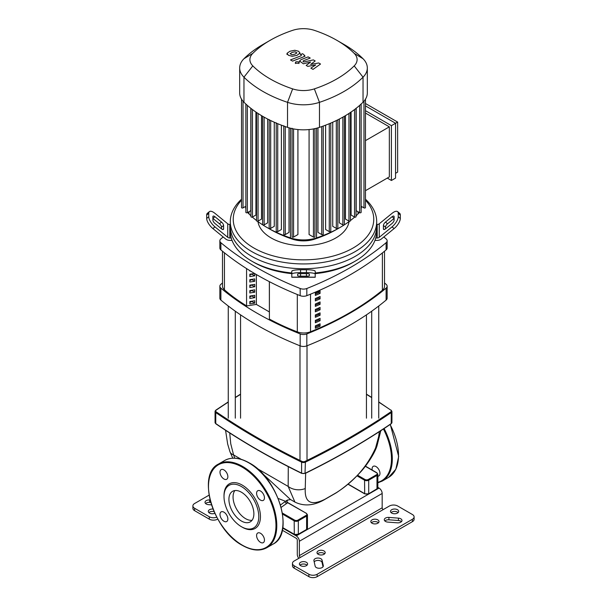 <?xml version="1.0" encoding="UTF-8"?>
<svg xmlns="http://www.w3.org/2000/svg" width="607" height="607" viewBox="0 0 607 607"><rect width="100%" height="100%" fill="white"/><g stroke="black" fill="none" stroke-linecap="round" stroke-linejoin="round"><path stroke-width="0.91" d="M384.512 251.222L384.512 286.383A11.708 6.76 180 0 1 382.38 290.275A295.685 170.711 180 0 1 310.518 331.763A11.708 6.76 180 0 1 297.316 331.87A207.048 119.533 180 0 1 269.402 319.054L269.402 281.686M315.337 298.523L315.337 300.913A295.685 170.711 0 0 0 320.071 298.864L320.071 296.474A295.685 170.711 180 0 1 315.337 298.523M320.071 298.864L318.819 298.143A293.925 169.694 180 0 1 315.337 299.653M318.819 297.02L318.819 298.143M320.071 309.79L320.071 307.4A295.685 170.711 180 0 1 315.337 309.449L315.337 311.839A295.685 170.711 0 0 0 320.071 309.79L318.819 309.069A293.925 169.694 180 0 1 315.337 310.579M318.819 307.954L318.819 309.069M320.071 304.327L320.071 301.937A295.685 170.711 180 0 1 315.337 303.986L315.337 306.376A295.685 170.711 0 0 0 320.071 304.327L318.819 303.606A293.925 169.694 180 0 1 315.337 305.116M318.819 302.483L318.819 303.606M320.071 320.716L320.071 318.326A295.685 170.711 180 0 1 315.337 320.375L315.337 322.765A295.685 170.711 0 0 0 320.071 320.716L318.819 319.995A293.925 169.694 180 0 1 315.337 321.505M318.819 318.88L318.819 319.995M315.337 293.06L315.337 295.45A295.685 170.711 0 0 0 320.071 293.401L320.071 291.011A295.685 170.711 180 0 1 315.337 293.06M320.071 293.401L318.819 292.673A293.925 169.694 180 0 1 315.337 294.19M318.819 291.557L318.819 292.673M320.071 315.253L320.071 312.863A295.685 170.711 180 0 1 315.337 314.912L315.337 317.302A295.685 170.711 0 0 0 320.071 315.253L318.819 314.532A293.925 169.694 180 0 1 315.337 316.042M318.819 313.417L318.819 314.532M320.071 326.179L320.071 323.789A295.685 170.711 180 0 1 315.337 325.838L315.337 328.228A295.685 170.711 0 0 0 320.071 326.179L318.819 325.458A293.925 169.694 180 0 1 315.337 326.968M318.819 324.343L318.819 325.458M246.571 305.875A207.048 119.533 180 0 1 224.438 289.797A11.708 6.76 180 0 1 222.488 286.056L222.488 251.222M318.197 554.297A4.097 2.367 180 0 1 316.998 552.628A4.097 2.367 180 0 1 319.525 550.443A4.097 2.367 180 0 1 323.994 550.951A4.097 2.367 180 0 1 325.193 552.628A4.097 2.367 180 0 1 322.666 554.813A4.097 2.367 180 0 1 318.197 554.297M324.631 553.819A4.097 2.367 0 0 0 323.994 553.341A4.097 2.367 0 0 0 317.56 553.819M372.023 523.226A4.097 2.367 180 0 1 370.816 521.55A4.097 2.367 180 0 1 373.351 519.364A4.097 2.367 180 0 1 377.82 519.88A4.097 2.367 180 0 1 379.018 521.55A4.097 2.367 180 0 1 376.484 523.742A4.097 2.367 180 0 1 372.023 523.226M378.457 522.748A4.097 2.367 0 0 0 377.82 522.27A4.097 2.367 0 0 0 371.378 522.748M306.398 562.31A4.097 2.367 180 0 1 307.597 563.979A4.097 2.367 180 0 1 305.071 566.164A4.097 2.367 180 0 1 300.602 565.656A4.097 2.367 180 0 1 299.403 563.979A4.097 2.367 180 0 1 301.929 561.794A4.097 2.367 180 0 1 306.398 562.31M307.036 565.178A4.097 2.367 0 0 0 306.398 564.7A4.097 2.367 0 0 0 299.964 565.178M214.825 513.31A4.097 2.367 180 0 1 209.514 513.067A4.097 2.367 180 0 1 208.315 511.398A4.097 2.367 180 0 1 213.004 509.053M391.69 513.067A4.097 2.367 180 0 1 390.483 511.398A4.097 2.367 180 0 1 393.017 509.205A4.097 2.367 180 0 1 397.486 509.721A4.097 2.367 180 0 1 398.685 511.398A4.097 2.367 180 0 1 396.151 513.583A4.097 2.367 180 0 1 391.69 513.067M398.124 512.589A4.097 2.367 0 0 0 397.486 512.111A4.097 2.367 0 0 0 391.045 512.589M214.066 511.618A4.097 2.367 0 0 0 208.876 512.589M292.468 563.387L292.468 565.777A5.858 3.384 0 0 0 294.183 568.167L294.183 565.777A5.858 3.384 180 0 1 292.468 563.387A5.858 3.384 180 0 1 294.183 560.997L389.406 506.018A5.858 3.384 180 0 1 397.691 506.018L412.388 514.501A5.858 3.384 180 0 1 414.103 516.891A5.858 3.384 180 0 1 412.388 519.281L412.388 521.671A5.858 3.384 0 0 0 414.103 519.281L414.103 516.891M294.183 565.777L308.88 574.26L308.88 576.65L294.183 568.167M308.88 576.65A5.858 3.384 0 0 0 317.165 576.65L412.388 521.671M401.432 521.671A4.097 2.367 0 0 0 398.427 520.518L388.905 519.804A4.097 2.367 0 0 0 384.838 520.958M323.03 566.786L322.051 562.477A4.097 2.367 0 0 0 318.516 560.443A4.097 2.367 0 0 0 314.198 561.892M317.165 576.65L317.165 574.26A5.858 3.384 180 0 1 308.88 574.26M317.165 574.26L412.388 519.281M209.309 519.16L194.612 510.677L194.612 508.287L209.309 516.769L209.309 519.16A5.858 3.384 0 0 0 217.594 519.16M194.612 508.287A5.858 3.384 180 0 1 192.897 505.897L192.897 508.287A5.858 3.384 0 0 0 194.612 510.677M210.743 502.437L209.635 502.353A4.097 2.367 0 0 0 205.568 503.507M192.897 505.897A5.858 3.384 180 0 1 194.612 503.507L209.074 495.153M216.737 517.179A5.858 3.384 180 0 1 209.309 516.769M211.502 504.88L208.573 504.66A4.097 2.367 180 0 1 205.007 502.308A4.097 2.367 180 0 1 209.635 499.963L210.09 500.001M388.905 517.414L398.427 518.128A4.097 2.367 180 0 1 401.993 520.48A4.097 2.367 180 0 1 397.365 522.824L387.843 522.103A4.097 2.367 180 0 1 384.277 519.759A4.097 2.367 180 0 1 388.905 517.414L388.905 519.804M315.17 566.202L313.925 560.701A4.097 2.367 180 0 1 313.895 560.398A4.097 2.367 180 0 1 317.727 558.038A4.097 2.367 180 0 1 322.051 560.086L323.296 565.587A4.097 2.367 180 0 1 323.334 565.891A4.097 2.367 180 0 1 319.502 568.258A4.097 2.367 180 0 1 315.17 566.202M382.167 493.468L382.167 507.809L299.357 555.617L299.357 541.269L382.167 493.468A4.393 2.534 -120 0 0 379.056 488.089L377.842 487.391M383.199 509.599A1.464 0.842 60 0 1 382.167 507.809M299.357 555.617A1.464 0.842 -120 0 0 300.397 557.408M379.056 488.089L296.254 535.898A4.393 2.534 60 0 1 299.357 541.269M296.254 535.898L282.703 528.075M298.781 558.341A4.393 2.534 60 0 1 297.293 554.419L297.293 540.078A1.464 0.842 -120 0 0 296.254 538.288L282.293 530.222M278.218 498.476L285.525 501.314L280.502 504.963M281.185 507.361L286.565 503.514A1.464 0.956 52.4 0 1 285.525 501.314L286.967 500.32A1.464 0.812 61.8 0 0 286.815 501.503A1.464 0.812 61.8 0 0 287.718 502.763L287.68 502.535C286.838 502.217 286.83 501.374 287.672 500.009L286.967 500.32M286.565 503.514L287.718 502.763L286.815 502.239M288.279 466.646L288.166 486.427L294.911 502.072L290.389 499.462L261.42 472.565M234.742 458.186L233.574 454.909A14.636 7.823 160.6 0 1 229.932 451.676A14.636 7.823 160.6 0 1 229.924 451.646M241.282 459.355L233.574 454.909L230.743 443.77L229.719 432.988M336.544 492.565A14.636 7.147 56.6 0 1 336.066 492.945C341.172 489.637 350.558 482.747 359.739 472.883C363.965 468.786 374.003 455.387 377.008 445.864A14.636 8.399 -160 0 1 375.589 447.928C367.311 466.297 354.298 481.176 336.544 492.565L324.957 499.258C311.11 506.109 304.539 502.535 305.253 488.544A14.636 11.465 -177.8 0 1 288.166 486.427L256.989 468.429M379.375 431.638L378.654 436.608L375.589 447.928M305.253 488.544L305.64 473.217M383.799 236.98A310.503 179.27 180 0 1 386.113 238.885A5.858 3.384 180 0 1 387.145 240.804A5.858 3.384 180 0 1 386.113 242.724A310.503 179.27 180 0 1 306.823 288.5A5.858 3.384 180 0 1 300.177 288.5A310.503 179.27 180 0 1 220.887 242.724A5.858 3.384 180 0 1 219.855 240.804A5.858 3.384 180 0 1 220.887 238.885A310.503 179.27 180 0 1 223.201 236.98M250.456 271.026L249.841 271.117L249.841 270.639M249.841 275.199L251.746 274.098L254.735 275.828L249.841 276.58L249.841 274.189L254.523 273.469M254.735 273.59L254.735 275.828M249.841 280.669L251.746 279.561L254.735 281.291L249.841 282.043L249.841 279.652L254.735 278.901L254.735 281.291M249.841 286.132L251.746 285.024L254.735 286.754L249.841 287.513L249.841 285.123L254.735 284.364L254.735 286.754M249.841 291.595L251.746 290.487L254.735 292.217L249.841 292.976L249.841 290.586L254.735 289.827L254.735 292.217M249.841 297.058L251.746 295.958L254.735 297.68L249.841 298.439L249.841 296.049L254.735 295.29L254.735 297.68M249.841 302.521L251.746 301.421L254.735 303.143L249.841 303.902L249.841 301.512L254.735 300.753L254.735 303.143M246.571 268.598L246.571 305.943L256.366 304.426L269.341 311.922M256.366 304.426L256.366 274.546M269.402 319.054L269.341 281.656M219.855 240.804L219.855 247.975A5.858 3.384 0 0 0 220.887 249.894A310.503 179.27 0 0 0 300.177 295.67A5.858 3.384 0 0 0 306.823 295.67A310.503 179.27 0 0 0 386.113 249.894A5.858 3.384 0 0 0 387.145 247.975L387.145 240.804M384.512 282.976A310.503 179.27 180 0 1 386.113 284.304A5.858 3.384 180 0 1 387.145 286.223A5.858 3.384 180 0 1 386.113 288.143A310.503 179.27 180 0 1 306.823 333.918A5.858 3.384 180 0 1 300.177 333.918A310.503 179.27 180 0 1 220.887 288.143A5.858 3.384 180 0 1 219.855 286.223A5.858 3.384 180 0 1 220.887 284.304A310.503 179.27 180 0 1 222.488 282.976M219.855 286.223L219.855 298.174A5.858 3.384 0 0 0 220.887 300.093A310.503 179.27 0 0 0 300.177 345.869A5.858 3.384 0 0 0 306.823 345.869A310.503 179.27 0 0 0 386.113 300.093A5.858 3.384 0 0 0 387.145 298.174L387.145 286.223M291.792 272.953A73.189 42.255 180 0 1 251.746 261.124L251.746 261.124A73.189 42.255 180 0 1 231.252 238.005A73.189 42.255 180 0 1 230.311 231.244L230.311 226.464A73.189 42.255 0 0 0 251.746 256.344A73.189 42.255 180 0 1 230.311 226.464L230.311 221.684A73.189 42.255 0 0 0 251.746 251.564A73.189 42.255 0 0 0 331.505 260.722A73.189 42.255 0 0 0 376.689 221.684A73.189 42.255 0 0 0 365.475 199.202M221.525 228.854L221.525 227.162A2.929 1.199 50.8 0 0 219.461 223.786L212.89 218.421L214.961 216.729L221.525 222.094A2.929 1.199 -129.2 0 1 223.596 225.47L223.596 228.854A2.929 1.199 -129.2 0 1 223.376 229.431A2.929 1.199 -129.2 0 1 221.525 228.854L214.961 223.49A2.929 1.199 -129.2 0 1 212.89 220.113L212.89 216.729A2.929 1.199 -129.2 0 1 213.11 216.153A2.929 1.199 -129.2 0 1 214.961 216.729M297.642 274.114A2.929 0.493 0 0 1 300.571 273.62L306.429 273.62A2.929 0.493 0 0 1 309.358 274.114L309.358 275.684A2.929 0.493 0 0 1 306.429 276.177L300.571 276.177A2.929 0.493 0 0 1 297.642 275.684L297.642 274.114L297.642 275.684M232.049 240.395L229.81 240.395A5.858 4.78 0 0 1 225.667 238.999L212.89 228.566L214.961 226.874L227.739 237.307A2.929 2.39 180 0 0 229.81 238.005L231.252 238.005M230.311 224.484L229.81 224.484A2.929 2.39 -0 0 1 227.739 223.786L214.961 213.353A8.786 3.589 -129.2 0 0 209.407 211.623L207.336 213.307A8.786 3.589 50.8 0 0 206.683 215.045L208.755 213.353A8.786 3.589 -129.2 0 1 209.407 211.623M214.961 226.874A8.786 3.589 -129.2 0 1 208.755 216.729L206.683 218.421A8.786 3.589 50.8 0 0 212.89 228.566M206.683 218.421L206.683 215.045M208.755 216.729L208.755 213.353M291.792 274.114L291.792 277.255L315.208 277.255L315.208 271.23A8.786 1.487 180 0 0 306.429 269.743L300.571 269.743A8.786 1.487 180 0 0 291.792 271.23L291.792 274.114A8.786 1.487 0 0 1 300.571 272.626L300.571 269.743M291.792 273.787L291.792 274.326M306.429 269.743L306.429 272.626A8.786 1.487 0 0 1 315.208 274.114M306.429 272.626L300.571 272.626M376.689 221.684L376.689 226.464A73.189 42.255 180 0 1 331.505 265.502A73.189 42.255 180 0 1 251.746 256.344A73.189 42.255 0 0 0 331.505 265.502A73.189 42.255 0 0 0 376.689 226.464L376.689 231.244A73.189 42.255 180 0 1 375.748 238.005L377.19 238.005A2.929 2.39 180 0 0 379.261 237.307L392.039 226.874L394.11 228.566L381.333 238.999A5.858 4.78 -0 0 1 377.19 240.395L374.951 240.395M315.208 273.636A70.26 40.563 0 0 0 353.183 262.315L355.254 261.124A73.189 42.255 180 0 1 315.208 272.953M251.746 261.124L253.817 262.315A70.26 40.563 0 0 0 291.792 273.636M375.748 238.005A73.189 42.255 180 0 1 355.254 261.124M392.039 216.729L394.11 218.421L387.539 223.786A2.929 1.199 -50.8 0 0 385.475 227.162L385.475 228.854A2.929 1.199 129.2 0 1 383.624 229.431A2.929 1.199 129.2 0 1 383.404 228.854L383.404 225.47A2.929 1.199 129.2 0 1 385.475 222.094L392.039 216.729A2.929 1.199 129.2 0 1 393.89 216.153A2.929 1.199 129.2 0 1 394.11 216.729L394.11 220.113A2.929 1.199 129.2 0 1 392.039 223.49L385.475 228.854M397.593 211.623A8.786 3.589 129.2 0 1 398.245 213.353L400.317 215.045A8.786 3.589 -50.8 0 0 399.664 213.307L397.593 211.623A8.786 3.589 129.2 0 0 392.039 213.353L379.261 223.786A2.929 2.39 0 0 1 377.19 224.484L376.689 224.484M400.317 215.045L400.317 218.421L398.245 216.729A8.786 3.589 129.2 0 1 392.039 226.874M394.11 228.566A8.786 3.589 -50.8 0 0 400.317 218.421M398.245 213.353L398.245 216.729M257.945 221.585A45.73 26.404 0 0 0 271.162 237.959A45.73 26.404 0 0 0 319.145 244.097A45.73 26.404 0 0 0 349.055 221.585M241.525 199.202A73.189 42.255 0 0 0 230.311 221.684M365.475 200.181A70.26 40.563 180 0 1 345.345 251.875A70.26 40.563 180 0 1 253.817 247.975A70.26 40.563 180 0 1 241.525 200.181M365.475 105.891L395.559 123.259L395.559 178.094L391.416 180.484L387.274 178.094M365.475 110.671L391.416 125.649L391.416 180.484M365.475 103.501L397.631 122.068L391.416 125.649M365.475 190.681L389.345 176.903L389.345 126.848L365.475 113.061M365.475 140.627L389.345 126.848M397.631 122.068L397.631 172.122L395.559 173.314M361.469 206.441L361.469 206.441A26.055 15.046 180 0 1 361.15 208.77M359.283 212.473A26.055 15.046 180 0 1 357.971 213.968A113.418 65.48 180 0 1 356.051 215.819M267.027 227.504L269.91 229.165A109.328 63.12 0 0 0 292.506 239.181A21.966 12.686 0 0 0 314.494 239.181A109.328 63.12 0 0 0 337.09 229.165L339.973 227.504A113.418 65.48 180 0 1 316.543 237.891A26.055 15.046 180 0 1 290.457 237.891A113.418 65.48 180 0 1 267.027 227.504A113.418 65.48 180 0 1 257.489 221.244M354.647 217.086A113.418 65.48 180 0 1 350.451 220.531M349.511 221.244A113.418 65.48 180 0 1 339.973 227.504M256.549 220.531A113.418 65.48 180 0 1 252.353 217.086M250.949 215.819A113.418 65.48 180 0 1 249.029 213.968A26.055 15.046 180 0 1 247.717 212.473M245.85 208.77A26.055 15.046 180 0 1 245.532 206.441L245.532 206.441M289.023 127.827L289.023 232.398L285.252 234.575A0.88 0.508 180 0 1 283.757 234.211L283.757 125.763M281.382 125.163L281.382 229.514L277.725 231.624A0.88 0.508 180 0 1 276.223 231.267L276.223 122.819M274.265 122.219L274.265 226.328L270.684 228.399A0.88 0.508 180 0 1 269.182 228.035L269.182 119.587M267.649 119.04L267.649 222.852L264.128 224.886A0.88 0.508 0 0 1 262.626 224.529L262.626 116.286M261.534 115.641L261.534 219.089L258.051 221.1A0.88 0.508 0 0 1 256.549 220.743L256.549 112.477M255.919 112.045L255.919 215.037L252.451 217.033A0.88 0.508 0 0 1 250.949 216.676L250.949 108.395M250.812 108.289L250.812 210.682L247.345 212.685A0.88 0.508 0 0 1 245.85 212.329L245.85 104.025M313.432 128.919L313.432 237.064L309.077 234.552L309.077 129.549M297.923 129.549L297.923 234.552L293.568 237.064A0.88 0.508 180 0 1 292.073 236.707L292.073 128.259M361.15 103.88L361.15 212.329A0.88 0.508 180 0 1 359.655 212.685L356.188 210.682L356.188 108.289M356.051 108.228L356.051 216.676A0.88 0.508 180 0 1 354.549 217.033L351.081 215.037L351.081 112.045M350.451 112.287L350.451 220.743A0.88 0.508 180 0 1 348.949 221.1L345.466 219.089L345.466 115.641M342.872 117.143L342.872 224.886L339.351 222.852L339.351 119.04M336.316 120.558L336.316 228.399L332.735 226.328L332.735 122.219M329.275 123.707L329.275 231.624L325.618 229.514L325.618 125.163M321.748 126.582L321.748 234.575L317.977 232.398L317.977 127.827M270.107 40.343L262.884 44.508A119.275 68.864 0 0 0 243.961 58.735A31.913 18.422 0 0 0 239.682 67.961L239.682 92.985A31.913 18.422 0 0 0 241.578 99.252A31.913 18.422 0 0 0 243.961 102.204A119.275 68.864 0 0 0 245.979 104.146A119.275 68.864 0 0 0 251.123 108.524A119.275 68.864 0 0 0 256.761 112.621A119.275 68.864 0 0 0 262.884 116.438A119.275 68.864 0 0 0 269.493 119.974A119.275 68.864 0 0 0 276.58 123.229A119.275 68.864 0 0 0 284.167 126.195A119.275 68.864 0 0 0 287.528 127.356A31.913 18.422 0 0 0 292.65 128.737A31.913 18.422 0 0 0 314.35 128.737A31.913 18.422 0 0 0 319.472 127.356A119.275 68.864 0 0 0 322.833 126.195A119.275 68.864 0 0 0 330.42 123.229A119.275 68.864 0 0 0 337.507 119.974A119.275 68.864 0 0 0 344.116 116.438A119.275 68.864 0 0 0 350.239 112.621A119.275 68.864 0 0 0 355.877 108.524A119.275 68.864 0 0 0 361.021 104.146A119.275 68.864 0 0 0 363.039 102.204A31.913 18.422 0 0 0 365.422 99.252A31.913 18.422 0 0 0 367.318 92.985L367.318 67.961A31.913 18.422 0 0 0 363.039 58.735A119.275 68.864 0 0 0 344.116 44.508L336.893 40.343A109.055 62.961 180 0 1 354.192 53.348A21.693 12.527 180 0 1 354.192 65.882A109.055 62.961 180 0 1 314.358 88.88A21.693 12.527 180 0 1 292.642 88.88A109.055 62.961 180 0 1 252.808 65.882A21.693 12.527 180 0 1 252.808 53.348A109.055 62.961 180 0 1 270.107 40.343A109.055 62.961 180 0 1 292.642 30.35A21.693 12.527 180 0 1 314.358 30.35A109.055 62.961 180 0 1 336.893 40.343M365.475 99.078L365.475 207.526A0.88 0.508 180 0 1 363.972 207.89L361.15 206.259M342.872 224.886A0.88 0.508 0 0 0 344.374 224.529L344.374 116.286M365.475 195.348L365.475 99.169M329.275 231.624A0.88 0.508 0 0 0 330.777 231.267L330.777 123.077M336.316 228.399A0.88 0.508 0 0 0 337.818 228.035L337.818 119.822M313.432 237.064A0.88 0.508 0 0 0 314.927 236.707L314.927 128.608M321.748 234.575A0.88 0.508 0 0 0 323.243 234.211L323.243 126.044M241.525 99.169L241.525 207.526A0.88 0.508 0 0 0 243.028 207.89L245.85 206.259M239.682 67.961A31.913 18.422 0 0 0 243.961 77.18A119.275 68.864 0 0 0 287.528 102.333A31.913 18.422 0 0 0 319.472 102.333A119.275 68.864 0 0 0 363.039 77.18A31.913 18.422 0 0 0 367.318 67.961M290.116 53.666L292.066 54.789L294.972 54.129L296.929 52.9L294.979 51.777L292.058 52.445L290.108 53.75M300.01 53.264L298.652 51.291L294.812 50.267L289.964 51.238L287.035 53.295L288.408 55.283L292.225 56.299L297.058 55.336L300.048 52.999L300.048 53.962M287.035 53.295L286.997 54.531M292.582 61.125L303.401 56.914L304.828 55.586L302.627 53.697L300.518 54.524L301.322 54.987L301.155 55.768L290.487 59.918L292.582 61.125M301.322 54.987L301.155 55.768M298.454 61.793L295.913 61.793L295.389 62.529L295.913 63.257L298.447 63.257L298.978 62.529L298.454 61.793M318.698 62.976L310.655 64.41L315.185 60.95L313.364 59.896L303.735 61.975L303.083 61.603L303.242 60.821L310.238 58.082L308.144 56.876L300.989 59.683L299.57 61.011L303.363 63.803L310.64 62.02L306.171 65.427L307.81 66.368L315.701 64.941L310.867 68.136L313.022 69.38L320.526 64.031L318.698 62.976M303.083 61.603L303.242 60.821M228.915 499.409A17.656 10.19 60 0 1 232.572 491.321A17.656 10.19 60 0 1 246.176 496.056A17.656 10.19 60 0 1 253.878 513.818A17.656 10.19 60 0 1 250.221 521.899A17.656 10.19 60 0 1 236.624 517.172A17.656 10.19 60 0 1 228.915 499.409M252.049 520.282A17.656 10.19 60 0 1 239.431 513.272A17.656 10.19 60 0 1 233.058 497.019A17.656 10.19 60 0 1 234.886 490.555M241.396 526.694L242.223 527.172A25.76 14.872 60 0 0 260.441 516.656A25.76 14.872 60 0 0 242.223 485.099A25.76 14.872 60 0 0 224.006 495.616L224.006 496.572A24.591 14.196 60 0 1 241.396 486.533A24.591 14.196 60 0 1 258.787 516.656A24.591 14.196 60 0 1 241.396 526.694A24.591 14.196 60 0 1 224.006 496.572M223.93 469.901A5.562 3.21 60 0 1 227.564 474.803A5.562 3.21 60 0 1 226.707 479.257A5.562 3.21 60 0 1 223.93 478.984A5.562 3.21 60 0 1 220.295 474.082A5.562 3.21 60 0 1 221.145 469.628A5.562 3.21 60 0 1 223.93 469.901M264.455 497.839A5.562 3.21 60 0 1 263.301 500.388A5.562 3.21 60 0 1 259.014 498.901A5.562 3.21 60 0 1 256.586 493.301A5.562 3.21 60 0 1 257.74 490.752A5.562 3.21 60 0 1 262.027 492.247A5.562 3.21 60 0 1 264.455 497.839M260.524 542.37A5.562 3.21 60 0 1 256.89 537.468A5.562 3.21 60 0 1 257.74 533.007A5.562 3.21 60 0 1 260.524 533.287A5.562 3.21 60 0 1 264.159 538.189A5.562 3.21 60 0 1 263.301 542.643A5.562 3.21 60 0 1 260.524 542.37M219.992 514.425A5.562 3.21 60 0 1 221.145 511.883A5.562 3.21 60 0 1 225.432 513.37A5.562 3.21 60 0 1 227.86 518.97A5.562 3.21 60 0 1 226.707 521.519A5.562 3.21 60 0 1 222.42 520.024A5.562 3.21 60 0 1 219.992 514.425M377.842 476.214A5.562 3.21 -120 0 0 378.814 475.956A5.562 3.21 -120 0 0 379.671 471.495A5.562 3.21 -120 0 0 376.037 466.593A5.562 3.21 -120 0 0 373.252 466.32A5.562 3.21 -120 0 0 372.228 470.084M297.316 331.87L297.316 294.516M310.518 294.175L310.518 331.763M382.38 290.275L382.38 252.952M224.438 252.808L224.438 289.797M209.635 499.963L209.635 502.353M398.427 518.128L398.427 520.518M323.296 565.587L323.296 566.202M322.051 560.086L322.051 562.477M228.262 401.902L215.872 410.12L215.06 411.478A2.929 1.692 0 0 1 215.758 410.385L216.198 410.127A741.921 428.345 180 0 1 228.262 402.122M235.288 397.638A741.921 428.345 180 0 1 240.554 394.353M378.738 402.122A741.921 428.345 180 0 1 390.802 410.127L378.738 401.902M366.446 394.353A741.921 428.345 180 0 1 371.712 397.638M216.16 423.845L215.758 423.565L215.758 412.57A742.505 428.679 0 0 0 301.603 462.139L301.603 473.134A742.505 428.679 180 0 1 215.758 423.565A2.929 1.692 180 0 1 215.06 422.472L215.06 411.478A2.929 1.692 0 0 0 215.758 412.57L216.198 411.872A2.345 1.351 180 0 1 216.198 410.127M390.802 410.127A2.345 1.351 180 0 1 390.802 411.872L391.242 412.57A2.929 1.692 0 0 0 391.94 411.478L391.128 410.12M390.802 411.872A741.921 428.345 180 0 1 305.018 461.403L305.397 462.139A2.929 1.692 0 0 1 301.603 462.139L301.983 461.403A741.921 428.345 180 0 1 216.198 411.872M305.018 473.354L305.397 462.139A742.505 428.679 0 0 0 391.242 412.57L391.242 423.565L390.84 423.845M305.018 461.403A2.345 1.351 180 0 1 301.983 461.403M301.983 473.354L301.603 473.134A2.929 1.692 180 0 0 305.397 473.134A742.505 428.679 180 0 0 391.242 423.565A2.929 1.692 180 0 0 391.94 422.472L391.128 423.83C364.853 441.706 336.232 458.232 305.275 473.399L301.725 473.399C270.768 458.232 242.147 441.706 215.872 423.83L215.06 422.472M347.872 484.143L364.686 493.855L364.564 480.198A2.929 1.692 0 0 0 368.707 480.198L376.985 475.418L376.575 474.704L368.297 479.484L368.707 480.198L368.707 493.59A2.929 1.692 180 0 1 364.564 493.59L348.008 484.029M356.954 475.805L364.564 480.198L364.982 479.484L357.553 475.198M368.297 479.484A2.345 1.351 180 0 1 364.982 479.484M376.985 473.028L376.575 472.792A2.345 1.351 180 0 1 376.575 474.704M364.686 493.855L368.586 493.855L376.985 488.802L376.985 475.418A2.929 1.692 0 0 0 377.842 474.226L377.842 487.611A2.929 1.692 180 0 1 376.985 488.802L377.842 487.611M365.331 466.297L376.575 472.792M287.718 502.763L306.482 513.393L287.68 502.535M306.194 513.423A2.345 1.351 180 0 1 306.194 515.335L306.603 516.056A2.929 1.692 0 0 0 307.461 514.857L306.482 513.393M306.194 515.335L297.908 520.116L298.325 520.836L306.603 516.056L306.603 529.441L298.325 534.221A2.929 1.692 180 0 1 294.183 534.221L282.771 527.635M297.908 520.116A2.345 1.351 180 0 1 294.6 520.116L294.183 520.836A2.929 1.692 0 0 0 298.325 520.836L298.325 534.221L294.304 534.486L294.183 520.836L282.589 514.137M294.6 520.116L282.422 513.09M294.6 534.463L282.741 527.817M297.908 534.463L306.603 529.441A2.929 1.692 180 0 0 307.461 528.249L306.194 529.683M336.066 492.945A14.636 7.147 56.6 0 1 336.043 492.96L323.652 500.1A14.636 9.636 64 0 1 323.622 500.115M324.957 499.258A14.636 9.636 64 0 1 323.652 500.1C313.417 505.768 303.834 506.428 294.911 502.072M300.177 288.5L300.177 295.67M306.823 295.67L306.823 288.5M220.887 249.894L220.887 242.724M300.177 333.918L300.177 345.869M306.823 345.869L306.823 333.918M220.887 300.093L220.887 288.143M386.113 288.143L386.113 300.093M386.113 242.724L386.113 249.894M223.596 228.854L222.769 229.529M223.596 225.47L221.525 227.162M221.525 222.094L219.461 223.786M306.429 273.62L306.429 276.177M300.571 273.62L300.571 276.177M229.81 238.005L229.81 224.484M227.739 223.786L227.739 237.307M315.208 277.171L291.792 277.171M383.404 225.47L385.475 227.162M383.404 228.854L384.231 229.529M385.475 222.094L387.539 223.786M379.261 237.307L379.261 223.786M377.19 224.484L377.19 238.005M316.543 128.221L316.543 237.891L314.494 239.181M290.457 128.221L290.457 237.891L292.506 239.181M249.029 211.714L249.029 213.968M357.971 211.714L357.971 213.968M285.252 126.582L285.252 234.575M293.568 128.919L293.568 237.064M270.684 120.558L270.684 228.399M277.725 123.707L277.725 231.624M264.128 117.143L264.128 224.886M359.655 105.383L359.655 212.685M363.972 101.202L363.972 207.89M348.949 113.471L348.949 221.1M354.549 109.548L354.549 217.033M252.451 109.548L252.451 217.033M258.051 113.471L258.051 221.1M243.028 101.202L243.028 207.89M247.345 105.383L247.345 212.685M354.192 53.348L363.039 58.735M243.961 58.735L252.808 53.348M354.192 65.882L363.039 77.18L363.039 102.204M243.961 102.204L243.961 77.18L252.808 65.882M314.358 88.88L319.472 102.333L319.472 127.356M287.528 127.356L287.528 102.333L292.642 88.88M248.847 462.868A48.302 27.892 60 0 1 283.006 522.028A48.302 27.892 60 0 1 272.998 544.145C295.078 533.765 278.294 477.929 249.143 462.838C239.742 457.549 231.593 456.76 224.696 460.478A48.302 27.892 60 0 1 248.847 462.868M266.792 547.726C259.895 551.444 251.746 550.655 242.345 545.367C213.194 530.275 196.418 474.439 218.49 464.059A48.302 27.892 60 0 1 242.641 466.457A48.302 27.892 60 0 1 276.792 525.616A48.302 27.892 60 0 1 266.792 547.726L272.998 544.145M242.223 467.17A47.718 27.55 60 0 1 275.965 525.616A47.718 27.55 60 0 1 242.223 545.101A47.718 27.55 60 0 1 208.482 486.655A47.718 27.55 60 0 1 242.223 467.17M384.102 428.542A48.302 27.892 60 0 1 392.304 458.922A48.302 27.892 60 0 1 382.304 481.04L388.51 477.451A48.302 27.892 60 0 0 398.518 455.341A48.302 27.892 60 0 0 390.089 424.536M383.419 428.997A47.718 27.55 60 0 1 377.842 482.345M235.288 397.426L240.554 394.148M371.712 397.426L366.446 394.148M391.94 411.478L391.94 422.472M365.437 466.161L376.864 472.762L377.842 474.226M368.586 493.855L376.864 489.075M287.627 500.039L290.647 499.591M307.461 528.249L307.461 514.857M232.777 458.186L229.932 451.676L227.671 444.089L225.561 430.295M380.824 430.697L377.008 445.864M371.712 311.201L371.712 418.17M378.738 306.004L378.738 418.17M366.446 418.17L366.446 314.851M240.554 418.17L240.554 314.851M299.987 345.793L299.987 459.582M307.013 345.793L307.013 459.582M235.288 311.201L235.288 418.17M228.262 306.004L228.262 418.17M304.828 56.55L304.828 55.586M298.978 63.492L298.978 62.529M295.389 63.492L295.389 62.529M299.57 61.975L299.57 61.011M218.49 464.059L224.696 460.478M390.293 424.399L398.67 456.472L395.825 469.287L388.51 477.451M377.842 482.815L382.304 481.04"/></g></svg>
